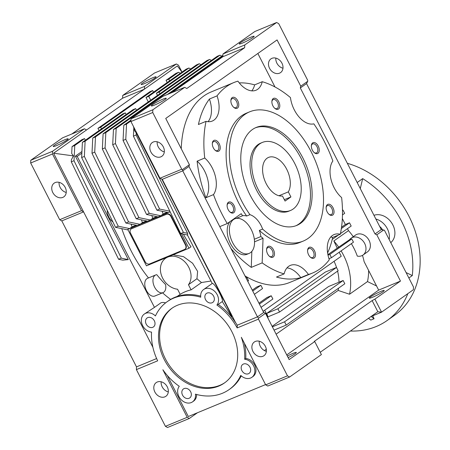 <?xml version="1.0" encoding="UTF-8"?>
<svg xmlns="http://www.w3.org/2000/svg" width="450" height="450" viewBox="0 0 450 450"><rect width="100%" height="100%" fill="white"/><g stroke="black" fill="none" stroke-linecap="round" stroke-linejoin="round"><path stroke-width="0.67" d="M368.449 318.262L370.8 320.102L374.068 318.746L371.16 316.474M357.159 182.481A88.369 70.121 54.8 0 1 357.188 182.492L362.678 178.622L360.281 188.572M347.361 163.322A88.369 70.121 54.8 0 1 408.881 216.107A88.369 70.121 54.8 0 1 394.419 315.371L387.096 320.535A88.369 70.121 54.8 0 1 350.336 331.037M362.678 178.622A88.369 70.121 54.8 0 1 401.558 221.276A88.369 70.121 54.8 0 1 412.29 275.569L408.864 277.988M407.835 293.631A88.369 70.121 54.8 0 1 387.096 320.535M374.068 318.746L372.701 315.838M373.967 215.325A16.2 12.853 54.8 0 1 392.062 223.493A16.2 12.853 54.8 0 1 390.774 242.634M375.857 219.021A16.2 12.853 54.8 0 1 389.194 239.541M406.086 272.559L412.29 275.569M379.654 226.44A10.311 8.179 54.8 0 1 382.528 229.736M282.471 196.003L285.058 201.066L290.919 196.937L288.326 191.874A20.621 12.353 -112.5 0 0 285.947 167.828A20.621 12.353 -112.5 0 0 268.566 157.399A20.621 12.353 -112.5 0 0 264.459 179.679A20.621 12.353 -112.5 0 0 282.471 196.003M294.761 163.536A36.821 22.056 -112.5 0 1 290.52 210.476A36.821 22.056 -112.5 0 1 256.067 184.882A36.821 22.056 -112.5 0 1 262.378 142.425A36.821 22.056 -112.5 0 1 294.761 163.536M278.933 195.756L288.326 191.874M284.338 199.659L290.919 196.937M265.545 384.587L188.314 416.531L167.299 375.463M320.22 352.271L377.837 311.732L372.133 300.589L374.884 299.126L381.555 312.159L413.376 289.727L413.471 286.993L384.457 230.293L381.257 229.567L306.546 83.571L300.319 87.958L300.746 86.186L277.076 39.926L165.735 118.434L189.411 164.694L188.983 166.466L263.694 312.463L265.466 313.324L258.502 318.24L258.469 319.129L287.483 375.834L265.68 384.851L241.346 337.303A53.758 42.654 -125.2 0 1 244.659 359.269A10.311 8.179 -125.2 0 1 254.036 366.806A10.311 8.179 -125.2 0 1 251.865 377.319A10.311 8.179 -125.2 0 1 240.767 375.407A53.758 42.654 -125.2 0 1 229.072 389.61A53.758 42.654 -125.2 0 1 195.441 394.155A10.311 8.179 -125.2 0 1 192.527 401.861A10.311 8.179 -125.2 0 1 180.63 399.088A10.311 8.179 -125.2 0 1 179.28 386.308A53.758 42.654 -125.2 0 1 162.877 369.754L187.211 417.308L189.315 418.483L197.438 412.757M161.156 381.78A8.381 6.649 -125.2 0 0 168.294 391.905M167.265 386.859A8.381 6.649 -125.2 0 0 156.234 382.579A8.381 6.649 -125.2 0 0 155.222 392.636A8.381 6.649 -125.2 0 0 164.857 396.844A8.381 6.649 -125.2 0 0 165.893 396.276A8.381 6.649 -125.2 0 0 167.265 386.859M279.551 312.036L338.152 270.714L336.482 267.457L277.886 308.779L279.551 312.036L267.936 316.839A44.184 35.061 54.8 0 0 266.732 313.391L325.327 272.07L336.482 267.457M327.414 204.587A5.889 3.527 67.5 0 0 326.149 207.197A5.889 3.527 67.5 0 0 329.136 214.425A5.889 3.527 67.5 0 0 333.923 210.431A5.889 3.527 67.5 0 0 327.414 204.587M328.838 214.161A4.894 2.931 67.5 0 0 331.217 214.633A4.894 2.931 67.5 0 0 332.055 208.986A4.894 2.931 67.5 0 0 327.476 205.583A4.894 2.931 67.5 0 0 327.127 205.774A4.894 2.931 67.5 0 0 326.126 207.596M258.469 319.129L237.189 327.932A53.758 42.654 -125.2 0 0 216.911 305.049A10.311 8.179 -125.2 0 0 215.567 292.269A10.311 8.179 -125.2 0 0 203.664 289.496A10.311 8.179 -125.2 0 0 200.751 297.202A53.758 42.654 -125.2 0 0 167.119 301.748A53.758 42.654 -125.2 0 0 155.424 315.951A10.311 8.179 -125.2 0 0 144.326 314.038A10.311 8.179 -125.2 0 0 142.155 324.551A10.311 8.179 -125.2 0 0 151.532 332.089A53.758 42.654 -125.2 0 0 157.669 360.821L136.401 369.613L165.42 426.319L187.211 417.308M218.773 386.089A45.658 36.231 -125.2 0 0 224.409 382.989A45.658 36.231 -125.2 0 0 227.706 324.799A45.658 36.231 -125.2 0 0 171.787 308.363A45.658 36.231 -125.2 0 0 166.275 363.173A45.658 36.231 -125.2 0 0 218.773 386.089M265.343 346.292A8.381 6.649 -125.2 0 0 254.312 342.011A8.381 6.649 -125.2 0 0 253.71 352.693A8.381 6.649 -125.2 0 0 263.97 355.708A8.381 6.649 -125.2 0 0 265.343 346.292M249.981 367.217A5.484 4.354 -125.2 0 0 242.764 364.41A5.484 4.354 -125.2 0 0 242.364 371.402A5.484 4.354 -125.2 0 0 249.086 373.376A5.484 4.354 -125.2 0 0 249.981 367.217M190.648 391.759A5.484 4.354 -125.2 0 0 183.426 388.952A5.484 4.354 -125.2 0 0 183.032 395.944A5.484 4.354 -125.2 0 0 189.748 397.918A5.484 4.354 -125.2 0 0 190.648 391.759M154.328 320.782A5.484 4.354 -125.2 0 0 147.105 317.976A5.484 4.354 -125.2 0 0 146.711 324.973A5.484 4.354 -125.2 0 0 153.428 326.947A5.484 4.354 -125.2 0 0 154.328 320.782M213.666 296.241A5.484 4.354 -125.2 0 0 206.443 293.439A5.484 4.354 -125.2 0 0 206.049 300.431A5.484 4.354 -125.2 0 0 212.766 302.406A5.484 4.354 -125.2 0 0 213.666 296.241M146.453 220.916L142.408 222.587L140.057 224.331L128.582 221.906L125.854 223.031L137.334 225.456L140.057 224.331M142.408 222.587A102.212 61.228 -112.5 0 1 141.463 219.859M136.491 110.222L135.653 108.585L95.479 136.912L94.719 152.145L128.582 221.906M131.58 228.735A3.684 2.919 -125.2 0 0 131.124 228.982A3.684 2.919 -125.2 0 0 130.523 233.123L145.198 261.799A3.684 2.919 -125.2 0 0 149.591 263.931L184.461 249.508A3.684 2.919 -125.2 0 0 184.916 249.255A3.684 2.919 -125.2 0 0 185.518 245.121L170.843 216.444A3.684 2.919 -125.2 0 0 166.455 214.312L131.58 228.735L166.821 214.054A3.684 2.919 54.8 0 1 171.208 216.186L185.884 244.862A3.684 2.919 54.8 0 1 185.282 248.996L184.916 249.255M190.699 68.974L188.916 68.012L148.742 96.339L146.014 97.464L148.286 101.903M148.742 96.339L150.711 100.192M201.054 64.693L199.266 63.731L159.092 92.059L159.93 93.69M197.106 161.179A103.044 61.729 67.5 0 0 205.869 197.758A23.563 14.113 67.5 0 0 197.106 161.179L204.733 158.023A103.044 61.729 67.5 0 1 206.049 121.343A23.563 14.113 67.5 0 0 212.254 121.061A23.563 14.113 67.5 0 0 217.046 95.873A103.044 61.729 67.5 0 1 233.797 82.581L211.129 91.957A103.044 61.729 67.5 0 0 194.383 105.249A103.044 61.729 67.5 0 0 181.254 148.764M370.558 296.871A8.381 0.9 152.9 0 1 378.743 292.337A8.381 0.9 152.9 0 1 384.221 290.492A8.381 0.9 152.9 0 1 377.168 295.104A8.381 0.9 152.9 0 1 369.298 298.125A8.381 0.9 152.9 0 1 370.558 296.871M59.096 182.34A8.381 6.649 -125.2 0 0 66.234 192.459M306.546 83.571L307.716 81.276L307.744 80.387L278.73 23.681L276.632 22.5L254.824 31.517L222.958 53.989L222.862 56.717L172.024 92.565M300.746 86.186L307.716 81.276M287.483 375.834L289.586 377.016L321.401 354.577L314.736 341.544L314.196 341.443L372.133 300.589M276.632 22.5L244.766 44.966L244.665 47.7L186.801 88.504L184.703 87.323L162.894 96.339L131.029 118.806L130.933 121.539L159.953 178.239L162.27 179.331L235.53 322.498L162.129 179.252M254.531 241.819L263.042 238.297L262.159 262.884A103.044 61.729 67.5 0 0 284.113 273.887L276.486 277.043A103.044 61.729 67.5 0 0 300.803 277.611A23.563 14.113 67.5 0 0 286.959 267.907M276.131 334.164L338.147 290.436A44.184 35.061 -125.2 0 0 338.552 288.174M338.979 282.218A44.184 35.061 -125.2 0 0 337.584 271.114M336.611 267.705A44.184 35.061 -125.2 0 0 334.063 261.304M343.153 280.496L284.552 321.812L286.222 325.074L344.824 283.753L343.153 280.496L328.618 286.504L272.126 326.34M252.883 37.553A8.381 0.9 -27.1 0 0 254.143 36.298A8.381 0.9 -27.1 0 0 246.274 39.319A8.381 0.9 -27.1 0 0 239.226 43.937A8.381 0.9 -27.1 0 0 244.704 42.086A8.381 0.9 -27.1 0 0 252.883 37.553M165.42 426.319L167.518 427.5L189.315 418.483M84.431 128.79L52.566 151.262L52.47 153.99L81.484 210.696L83.587 211.877L53.567 153.214L86.529 129.971L84.431 128.79L62.634 137.807L30.769 160.273L30.673 163.007L59.693 219.707L61.791 220.888L136.502 366.885L136.401 369.613M182.008 72.09L178.459 65.154L176.361 63.973L154.564 72.984L122.698 95.456L122.603 98.184L71.764 134.032M252.433 129.521A53.021 31.759 67.5 0 0 248.524 191.852A53.021 31.759 67.5 0 0 296.713 225.444A53.021 31.759 67.5 0 0 305.798 164.312A53.021 31.759 67.5 0 0 256.185 127.457A53.021 31.759 67.5 0 0 252.433 129.521M295.886 225.765A53.021 31.759 67.5 0 0 304.161 164.987A53.021 31.759 67.5 0 0 255.375 127.811M192.527 401.861L193.629 401.085A10.311 8.179 -125.2 0 0 196.627 394.481M274.596 108.157A4.894 2.931 67.5 0 0 276.975 108.63A4.894 2.931 67.5 0 0 277.813 102.988A4.894 2.931 67.5 0 0 273.234 99.585A4.894 2.931 67.5 0 0 272.886 99.776A4.894 2.931 67.5 0 0 271.879 101.599M164.987 99.534A8.381 0.9 -27.1 0 0 166.247 98.28A8.381 0.9 -27.1 0 0 158.377 101.295A8.381 0.9 -27.1 0 0 151.324 105.913A8.381 0.9 -27.1 0 0 156.803 104.068A8.381 0.9 -27.1 0 0 164.987 99.534M156.803 216.63L152.758 218.306L150.379 219.982L157.916 216.866M286.222 325.074L274.05 330.103M99.073 130.567L97.937 128.351L149.946 91.676L152.668 90.551L100.665 127.221L101.498 128.858M153.506 92.183L152.668 90.551M327.606 252.9A103.044 61.729 67.5 0 0 332.679 237.42A23.563 14.113 67.5 0 0 330.688 237.077M159.092 92.059L156.369 93.184L157.5 95.406M221.76 56.132L219.971 55.164L217.249 56.295L113.462 129.476L112.703 144.709L146.559 214.47L158.04 216.894L160.763 215.764L163.114 214.02A102.212 61.228 -112.5 0 1 162.169 211.297M219.971 55.164L116.184 128.351L113.462 129.476M180.349 73.26L178.56 72.293L175.838 73.423L166.061 80.314L168.784 79.189L169.622 80.82M166.061 80.314L167.197 82.53M244.665 47.7L222.862 56.717M244.766 44.966L222.958 53.989M218.216 304.419L222.283 301.551C224.01 299.773 214.357 282.437 212.231 283.489L187.408 234.984M265.466 313.324L289.142 359.589L314.736 341.544M251.865 377.319L252.962 376.543A10.311 8.179 -125.2 0 0 255.139 366.036A10.311 8.179 -125.2 0 0 245.756 358.493A53.758 42.654 -125.2 0 0 244.395 343.26M229.072 389.61L230.175 388.839A53.758 42.654 -125.2 0 0 241.268 375.868M165.594 302.884A10.311 8.179 -125.2 0 0 161.061 302.732L154.468 307.378L77.214 156.409L75.347 156.156L128.284 259.605L121.303 258.131L74.014 160.712L74.773 145.479L84.549 138.583L85.382 140.22M75.347 156.156L81.945 151.509M244.659 359.269L245.756 358.493M176.361 63.973L144.495 86.439L144.394 89.168L177.356 65.925L181.98 72.107M228.392 202.286A5.889 3.527 67.5 0 0 227.126 204.896A5.889 3.527 67.5 0 0 230.113 212.124A5.889 3.527 67.5 0 0 233.73 212.715A5.889 3.527 67.5 0 0 233.989 205.436A5.889 3.527 67.5 0 0 228.392 202.286M229.815 211.86A4.894 2.931 67.5 0 0 232.194 212.327A4.894 2.931 67.5 0 0 233.032 206.685A4.894 2.931 67.5 0 0 228.454 203.282A4.894 2.931 67.5 0 0 228.105 203.473A4.894 2.931 67.5 0 0 227.104 205.296M65.205 187.419A8.381 6.649 -125.2 0 0 54.174 183.133A8.381 6.649 -125.2 0 0 53.162 193.196A8.381 6.649 -125.2 0 0 62.797 197.398A8.381 6.649 -125.2 0 0 63.833 196.83A8.381 6.649 -125.2 0 0 65.205 187.419M222.879 56.132L170.072 93.375M130.956 120.954L126.534 124.071L125.781 139.297L159.638 209.059L169.847 211.213M376.56 285.975L367.498 281.576A55.969 44.409 -125.2 0 0 368.606 270.433M310.292 257.113A4.894 2.931 67.5 0 0 312.666 257.586A4.894 2.931 67.5 0 0 313.509 251.938A4.894 2.931 67.5 0 0 308.925 248.535A4.894 2.931 67.5 0 0 308.582 248.726A4.894 2.931 67.5 0 0 307.575 250.549M237.189 327.932L237.212 325.232A53.758 42.654 -125.2 0 0 235.53 322.498M184.703 87.323L152.837 109.789L152.741 112.517L181.755 169.222L182.441 169.611L182.756 170.859L257.468 316.856L258.502 318.24M263.694 312.463L257.468 316.856L237.212 325.232M116.184 128.351L115.425 143.584L149.287 213.339L146.559 214.47M115.425 143.584L112.703 144.709M136.502 366.885L156.623 358.56M349.605 239.664L327.892 254.571M351.371 243.658A55.969 44.409 -125.2 0 1 357.294 256.106A10.311 8.179 -125.2 0 0 362.987 255.049A10.311 8.179 -125.2 0 0 363.729 241.909A10.311 8.179 -125.2 0 0 351.107 238.196A10.311 8.179 -125.2 0 0 349.442 239.901L351.787 238.928L329.811 254.424L328.016 255.167M181.755 169.222L159.953 178.239M188.983 166.466L182.756 170.859L162.27 179.331M126.135 114.502L125.297 112.866L122.574 113.996L82.401 142.324L81.641 157.556L115.504 227.312L128.093 229.972M125.297 112.866L85.123 141.199L82.401 142.324M162.551 292.843A102.212 61.228 67.5 0 0 170.657 299.402M155.717 274.95L147.544 278.331A9.574 5.732 67.5 0 0 145.907 289.367A9.574 5.732 67.5 0 0 154.862 296.021L163.035 292.641A9.574 5.732 67.5 0 0 165.572 284.558A102.212 61.228 67.5 0 1 156.786 274.697A9.574 5.732 67.5 0 0 155.717 274.95A9.574 5.732 67.5 0 0 154.08 285.986A9.574 5.732 67.5 0 0 163.035 292.641M121.759 228.634A102.212 61.228 67.5 0 0 148.5 277.937M107.246 210.302A9.574 5.732 67.5 0 0 112.877 221.901M77.214 156.409L81.861 153.135M262.62 229.078L259.352 230.434A69.958 41.906 67.5 0 0 299.919 242.449L303.188 241.099A69.958 41.906 67.5 0 0 315.174 160.436A69.958 41.906 67.5 0 0 249.711 111.802A69.958 41.906 67.5 0 0 249.953 214.672A18.703 11.205 -112.5 0 1 262.62 229.078A69.958 41.906 67.5 0 0 303.188 241.099M249.711 111.802L246.442 113.158A69.958 41.906 67.5 0 0 246.684 216.028L249.953 214.672M259.352 230.434A18.703 11.205 -112.5 0 1 260.865 236.554A75.156 45.023 -112.5 0 0 263.042 238.297M300.803 277.611L308.43 274.455A23.563 14.113 67.5 0 0 290.379 265.382A23.563 14.113 67.5 0 0 284.113 273.887M308.43 274.455A103.044 61.729 67.5 0 0 312.564 273.026A103.044 61.729 67.5 0 0 329.31 259.729A23.563 14.113 67.5 0 1 334.108 234.546A23.563 14.113 67.5 0 1 340.307 234.264A103.044 61.729 67.5 0 0 341.629 197.584A23.563 14.113 67.5 0 1 332.859 160.999A103.044 61.729 67.5 0 0 313.847 123.846A23.563 14.113 67.5 0 1 290.452 97.577A103.044 61.729 67.5 0 0 262.243 81.714A23.563 14.113 67.5 0 1 255.982 90.225A23.563 14.113 67.5 0 1 237.926 81.152A103.044 61.729 67.5 0 0 233.797 82.581M205.869 197.758L213.497 194.602A23.563 14.113 67.5 0 0 204.733 158.023M213.497 194.602A103.044 61.729 67.5 0 0 227.25 223.543L241.234 213.688A75.156 45.023 -112.5 0 0 242.572 215.758A18.703 11.205 -112.5 0 1 246.684 216.028M312.632 142.892A5.889 3.527 67.5 0 0 311.366 145.502A5.889 3.527 67.5 0 0 314.353 152.724A5.889 3.527 67.5 0 0 319.14 148.731A5.889 3.527 67.5 0 0 312.632 142.892M308.869 247.539A5.889 3.527 67.5 0 0 307.603 250.155A5.889 3.527 67.5 0 0 310.59 257.377A5.889 3.527 67.5 0 0 315.377 253.384A5.889 3.527 67.5 0 0 308.869 247.539M232.155 97.633A5.889 3.527 67.5 0 0 230.889 100.243A5.889 3.527 67.5 0 0 233.876 107.471A5.889 3.527 67.5 0 0 238.663 103.478A5.889 3.527 67.5 0 0 232.155 97.633M213.609 140.586A5.889 3.527 67.5 0 0 212.344 143.201A5.889 3.527 67.5 0 0 215.331 150.424A5.889 3.527 67.5 0 0 220.118 146.43A5.889 3.527 67.5 0 0 213.609 140.586M267.851 246.589A5.889 3.527 67.5 0 0 266.586 249.199A5.889 3.527 67.5 0 0 269.572 256.427A5.889 3.527 67.5 0 0 274.359 252.433A5.889 3.527 67.5 0 0 267.851 246.589M273.173 98.589A5.889 3.527 67.5 0 0 271.907 101.199A5.889 3.527 67.5 0 0 274.894 108.422A5.889 3.527 67.5 0 0 279.681 104.434A5.889 3.527 67.5 0 0 273.173 98.589M178.56 72.293L168.784 79.189M254.329 239.254A18.703 11.205 67.5 0 0 236.036 218.464A18.703 11.205 67.5 0 0 234.81 218.835A18.703 11.205 67.5 0 0 231.604 240.401A18.703 11.205 67.5 0 0 249.109 253.406A18.703 11.205 67.5 0 0 254.329 239.254L260.865 236.554M230.096 221.541A18.703 11.205 67.5 0 0 230.496 243.624A18.703 11.205 67.5 0 0 246.926 254.306L249.109 253.406M161.91 179.342L232.014 316.344L231.266 316.637A53.758 42.654 -125.2 0 0 218.014 304.273L216.911 305.049M262.378 142.425L260.741 143.1A36.821 22.056 67.5 0 0 254.43 185.558A36.821 22.056 67.5 0 0 288.889 211.151L290.52 210.476M351.107 238.196L355.5 235.102A10.311 8.179 54.8 0 1 368.128 238.809A10.311 8.179 54.8 0 1 367.38 251.949L362.987 255.049M374.884 299.126L400.478 281.081L376.808 234.816L375.03 233.955L300.319 87.958M383.771 229.905L376.808 234.816M269.274 256.162A4.894 2.931 67.5 0 0 271.654 256.629A4.894 2.931 67.5 0 0 272.492 250.987A4.894 2.931 67.5 0 0 267.913 247.584A4.894 2.931 67.5 0 0 267.564 247.776A4.894 2.931 67.5 0 0 266.558 249.598M187.611 233.325L187.678 235.041L180.692 233.567L183.42 232.436L187.611 233.325L136.237 132.93L136.131 135.017L133.408 136.142L180.692 233.567M199.266 63.731L196.543 64.856L156.369 93.184M167.158 212.349L163.114 214.02M168.266 212.586L160.729 215.702M85.123 141.199L84.369 156.426L118.226 226.187L129.707 228.611L127.794 229.399L146.441 265.838L188.944 248.259L191.008 246.803A102.212 61.228 -112.5 0 1 183.364 234.129M30.769 160.273L52.566 151.262M54.506 145.226A8.381 0.9 152.9 0 1 62.685 140.692A8.381 0.9 152.9 0 1 68.164 138.847A8.381 0.9 152.9 0 1 61.116 143.46A8.381 0.9 152.9 0 1 53.246 146.481A8.381 0.9 152.9 0 1 54.506 145.226M211.404 60.413L209.621 59.451L206.893 60.576L103.106 133.757L102.347 148.989L136.209 218.751L147.684 221.175L150.379 219.982M74.773 145.479L72.045 146.604L81.821 139.714L84.549 138.583M133.464 126.484L134.505 130.641L136.237 132.93M133.819 127.896L133.408 136.142M173.171 254.779L183.544 256.674L192.606 263.239L197.618 271.395L196.959 278.724A102.212 61.228 67.5 0 0 201.476 282.538L191.087 289.862A52.284 41.49 -125.2 0 0 180.191 294.368L177.559 289.226A17.674 14.023 -125.2 0 1 161.747 276.148A17.674 14.023 -125.2 0 1 165.544 258.311L166.838 257.4M191.087 289.862L188.454 284.721A17.674 14.023 -125.2 0 0 185.816 262.918A17.674 14.023 -125.2 0 0 165.544 258.311M53.567 153.214L73.429 155.897L71.392 159.75L71.291 161.837L74.014 160.712M71.291 161.837L118.575 259.256L121.303 258.131M95.479 136.912L92.751 138.043L91.997 153.27L125.854 223.031M94.719 152.145L91.997 153.27M332.224 239.417L338.434 235.041M340.442 233.623L351.18 226.052L349.509 222.795L341.348 228.549M233.578 107.207A4.894 2.931 67.5 0 0 235.958 107.679A4.894 2.931 67.5 0 0 236.796 102.032A4.894 2.931 67.5 0 0 232.217 98.629A4.894 2.931 67.5 0 0 231.868 98.82A4.894 2.931 67.5 0 0 230.867 100.642M254.396 294.3L262.547 288.551L260.882 285.289L256.736 287.004L252.276 290.154M261.067 307.333L272.88 299.002L271.215 295.746L267.069 297.456L258.947 303.188M263.115 311.332L341.229 256.252L339.21 252.231M347.49 228.651L348.502 230.625L333.849 240.953L337.162 248.034M342.338 218.582L345.369 224.505L341.539 227.211M257.85 53.477L274.995 86.979M244.963 275.873A103.044 61.729 67.5 0 0 289.896 282.398L312.564 273.026M147.561 221.147L140.023 224.263M137.211 225.428L129.707 228.611M188.944 248.259L181.513 233.736M125.781 139.297L123.052 140.428L156.915 210.184L168.39 212.608L170.167 211.877M131.124 228.982L131.49 228.724A3.684 2.919 54.8 0 1 131.946 228.476M97.937 128.351L100.665 127.221M348.502 230.625A55.969 44.409 54.8 0 1 353.25 236.689M338.788 247.292A55.969 44.409 -125.2 0 0 333.849 240.953M209.621 59.451L105.829 132.632L105.075 147.864L138.932 217.626L136.209 218.751M105.075 147.864L102.347 148.989M136.097 225.197L132.053 226.868A102.212 61.228 -112.5 0 1 131.108 224.139M152.758 218.306A102.212 61.228 -112.5 0 1 151.813 215.578M210.96 281.014L201.476 282.538M222.283 301.551L231.446 316.176L231.981 316.271M172.333 307.986A45.658 36.231 -125.2 0 0 167.586 362.762A45.658 36.231 -125.2 0 0 219.864 385.318A45.658 36.231 -125.2 0 0 224.949 382.601M314.055 152.46A4.894 2.931 67.5 0 0 316.429 152.933A4.894 2.931 67.5 0 0 317.272 147.291A4.894 2.931 67.5 0 0 312.688 143.888A4.894 2.931 67.5 0 0 312.345 144.079A4.894 2.931 67.5 0 0 311.338 145.896M200.661 296.1A53.758 42.654 -125.2 0 0 168.216 300.971L167.119 301.748M247.725 281.261L248.552 280.676L246.887 277.419L245.953 277.802M246.887 277.419L246.054 278.004M72.045 146.604L71.702 153.501L73.429 155.897M266.372 351.338A8.381 6.649 54.8 0 1 259.239 341.218M159.638 209.059L156.915 210.184M231.092 316.429L231.446 316.176M122.603 98.184L144.394 89.168L86.529 129.971M122.698 95.456L144.495 86.439M381.257 229.567L375.03 233.955M342.473 214.898L344.678 213.345L343.007 210.083L342.478 210.459M377.837 311.732L381.555 312.159M381.448 312.221L370.738 316.648M400.478 281.081L378.669 290.098L364.106 261.636A55.969 44.409 54.8 0 0 362.481 255.375M286.751 354.915L378.669 290.098M287.336 356.068A8.381 0.9 152.9 0 1 296.319 352.468A8.381 0.9 152.9 0 1 288.146 357.649M196.959 278.724L188.454 284.721M118.575 259.256L122.766 260.139L128.284 259.605M219.774 226.637L227.25 223.543M130.984 120.139L123.812 125.196L123.052 140.428M222.913 55.316L167.344 94.5M236.036 218.464L242.572 215.758M126.534 124.071L123.812 125.196M152.741 112.517L130.933 121.539M152.837 109.789L131.029 118.806M231.193 316.688A53.758 42.654 54.8 0 1 235.457 322.549M208.046 121.686A23.563 14.113 67.5 0 0 209.419 99.028L217.046 95.873M251.775 90.849A23.563 14.113 67.5 0 0 254.616 84.87A103.044 61.729 67.5 0 0 239.237 82.896M254.616 84.87L262.243 81.714M332.679 237.42L340.307 234.264M262.159 262.884L251.263 267.39L251.837 251.381M230.951 248.484A103.044 61.729 67.5 0 0 251.263 267.39M209.419 99.028A103.044 61.729 67.5 0 0 198.422 124.498L206.049 121.343M343.007 210.083L342.473 210.302M264.409 350.567L266.31 349.228M268.369 318.994A52.284 41.49 -125.2 0 0 264.701 310.213M188.916 68.012L186.188 69.137L146.014 97.464M275.844 58.101A8.381 6.649 -125.2 0 0 282.977 68.22M277.886 308.779L266.732 313.391M338.147 290.436L349.549 294.233A55.969 44.409 -125.2 0 0 341.117 250.886M349.549 294.233L367.498 281.576M132.053 226.868L129.673 228.549M142.403 83.244A8.381 0.9 152.9 0 1 150.587 78.711A8.381 0.9 152.9 0 1 156.066 76.866A8.381 0.9 152.9 0 1 149.012 81.484A8.381 0.9 152.9 0 1 141.142 84.499A8.381 0.9 152.9 0 1 142.403 83.244M149.287 213.339L160.763 215.764M30.673 163.007L52.47 153.99M138.932 217.626L150.412 220.05M61.791 220.888L83.587 211.877L152.899 347.327M154.468 307.378L144.326 314.038M59.693 219.707L81.484 210.696M215.032 150.159A4.894 2.931 67.5 0 0 217.412 150.632A4.894 2.931 67.5 0 0 218.25 144.984A4.894 2.931 67.5 0 0 213.666 141.587A4.894 2.931 67.5 0 0 213.322 141.773A4.894 2.931 67.5 0 0 212.316 143.595M118.226 226.187L115.504 227.312M164.312 151.898A8.381 6.649 54.8 0 1 157.179 141.778M182.441 169.611L189.411 164.694M349.509 222.795L345.369 224.505M279.546 73.164A8.381 6.649 -125.2 0 0 280.575 72.596A8.381 6.649 -125.2 0 0 281.183 61.914A8.381 6.649 -125.2 0 0 270.917 58.894A8.381 6.649 -125.2 0 0 269.91 68.957A8.381 6.649 -125.2 0 0 279.546 73.164M135.653 108.585L132.93 109.716L92.751 138.043M260.882 285.289L252.726 291.037M84.369 156.426L81.641 157.556M289.586 377.016L267.778 386.032L265.68 384.851M284.552 321.812L272.385 326.846M105.829 132.632L103.106 133.757M329.811 254.424L331.481 257.681L328.973 258.722M331.481 257.681L353.452 242.184L351.787 238.928M163.282 146.852A8.381 6.649 -125.2 0 0 152.257 142.571A8.381 6.649 -125.2 0 0 151.65 153.248A8.381 6.649 -125.2 0 0 161.916 156.268A8.381 6.649 -125.2 0 0 163.282 146.852M136.131 135.017L183.42 232.436M271.215 295.746L259.397 304.076M170.843 216.444L171.208 216.186M166.455 214.312L166.821 214.054M185.518 245.121L185.884 244.862M232.678 219.718L234.81 218.835M203.664 289.496L212.214 283.466M177.171 296.46L180.174 294.339"/></g></svg>
